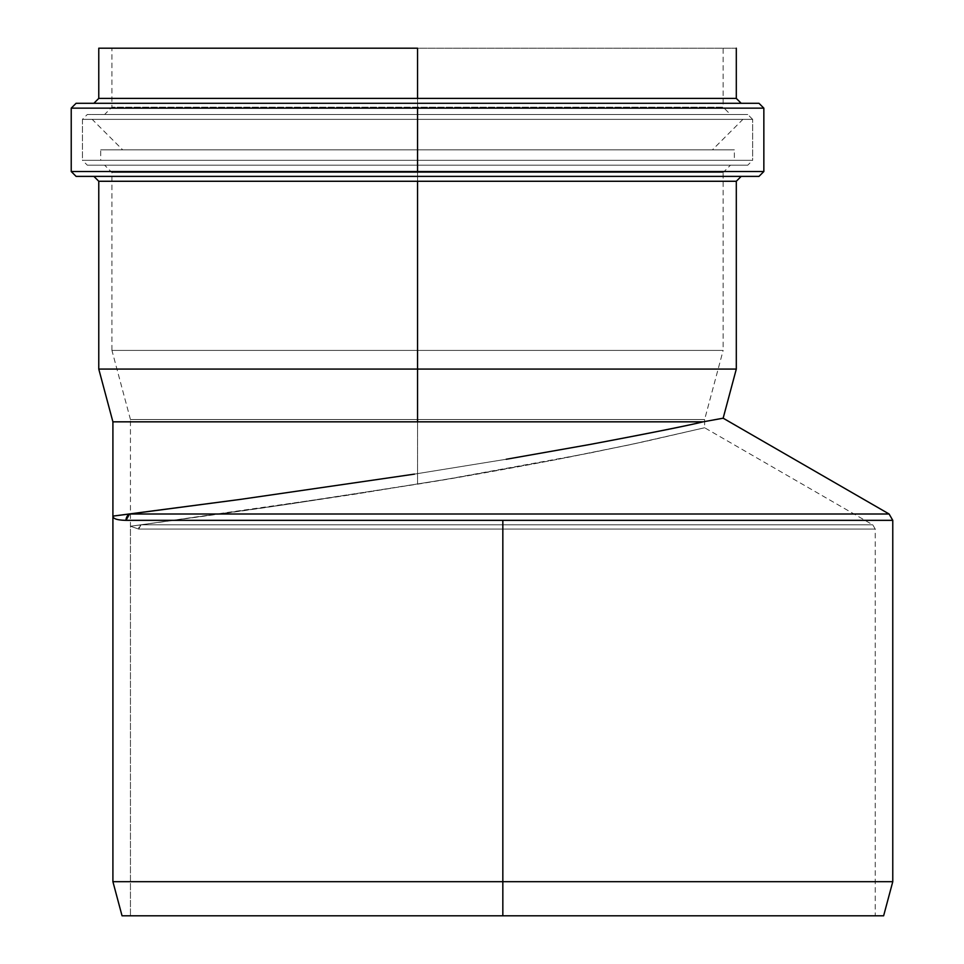 <?xml version="1.0" encoding="UTF-8"?>
<svg xmlns="http://www.w3.org/2000/svg" width="964" height="964" viewBox="0 0 964 964"><rect width="100%" height="100%" fill="white"/><g stroke="black" fill="none" stroke-linecap="round" stroke-linejoin="round"><path stroke-width="0.72" stroke-dasharray="4.82 3.62" d="M417.545 369.079L98.774 369.079L417.545 369.079M741.183 176.388L76.108 176.388L417.545 176.388L417.545 181.268L98.774 181.268L736.303 181.268M112.909 516.114C112.921 518.753 117.283 520.162 126.007 520.343L892.772 520.343L126.007 520.343A7.314 7.061 90 0 1 129.537 514.005L240.012 499.448L129.537 514.005L889.109 514.005L129.537 514.005L126.007 520.343L892.772 520.343L502.834 520.343M502.834 881.686L892.772 881.686L502.834 881.686M122.042 915.8L883.626 915.8M502.834 915.8L122.042 915.8L883.626 915.8L130.453 915.8L130.453 526.248L289.381 504.088L443.585 479.831L589.594 453.08L645.808 441.319L704.624 427.751L633.191 444.055L553.348 460.165L456.623 477.614L354.86 494.183L260.69 508.281L130.453 526.248L138.671 529.067L875.228 529.067L138.671 529.067L875.228 529.067L138.671 529.067L130.453 526.248L130.453 915.8L875.228 915.8L502.834 915.8L875.228 915.8L875.228 529.067L872.782 524.838L704.624 427.751L704.624 419.521L723.145 350.402L417.545 350.402L723.145 350.402L723.145 172.496L111.932 172.496L104.618 165.181L747.763 165.181L87.314 165.181L747.763 165.181L752.643 160.301L417.545 160.301L752.643 160.301L727.133 160.301L752.643 160.301L752.643 119.367L82.446 119.367L752.643 119.367L417.545 119.367L417.545 160.301L752.643 160.301L82.446 160.301L417.545 160.301L417.545 119.367L752.643 119.367L727.133 119.367L752.643 119.367L752.643 160.301M506.208 459.274L414.472 474.119L506.208 459.274M129.537 514.005L889.109 514.005L129.694 513.993M417.545 421.834L703.13 421.834C729.784 416.99 729.784 416.99 703.13 421.834C687.115 425.702 649.411 433.246 590.028 444.452L506.546 459.213L414.797 474.059L240.012 499.448L414.797 474.059L506.546 459.213L590.028 444.452C649.652 433.234 687.356 425.69 703.13 421.834L723.108 418.352M98.774 181.268L417.545 181.268L417.545 176.388L758.969 176.388L93.894 176.388M293.683 176.388L118.536 176.388L293.683 176.388M93.894 103.281L741.183 103.281M763.85 108.149L417.545 108.149L417.545 98.4L98.774 98.4L736.303 98.4L417.545 98.4L417.545 108.149L763.85 108.149L71.228 108.149M71.228 171.52L763.85 171.52M736.303 48.2L98.774 48.2M752.643 119.367L747.763 114.487L87.314 114.487L747.763 114.487L417.545 114.487L417.545 119.367L752.643 119.367L82.446 119.367L417.545 119.367L417.545 107.173L723.145 107.173L111.932 107.173L417.545 107.173L417.545 48.2L417.545 107.173L723.145 107.173L723.145 48.2L98.774 48.2L736.303 48.2L111.932 48.2L111.932 107.173L723.145 107.173L730.459 114.487L417.545 114.487L747.763 114.487L87.314 114.487L706.636 114.487L87.314 114.487L82.446 119.367L107.944 119.367L82.446 119.367L82.446 160.301L417.545 160.301L82.446 160.301L107.944 160.301L82.446 160.301L87.314 165.181L747.763 165.181L87.314 165.181L417.545 165.181L417.545 160.301L82.446 160.301L752.643 160.301L417.545 160.301L417.545 165.181L730.459 165.181L723.145 172.496L111.932 172.496L723.145 172.496L417.545 172.496L417.545 350.402L111.932 350.402L417.545 350.402L417.545 172.496L111.932 172.496L111.932 350.402L417.545 350.402L111.932 350.402L130.453 419.521L704.624 419.521L130.453 419.521L417.545 419.521L130.453 419.521L417.545 419.521L417.545 484.169L417.545 419.521L704.624 419.521M417.545 171.52L417.545 176.388L417.545 171.52M736.303 98.4L98.774 98.4M703.371 428.064L629.01 444.946L568.097 457.322C511.896 468.167 461.708 477.12 417.545 484.169L244.615 510.583L141.057 524.838L872.782 524.838L141.057 524.838L872.782 524.838L141.057 524.838L355.198 494.134L457.02 477.542L553.746 460.093L633.493 443.982L704.624 427.751M417.545 419.521L130.453 419.521L417.545 419.521L417.545 350.402L111.932 350.402L723.145 350.402L417.545 350.402L417.545 419.521M417.545 165.181L104.618 165.181L417.545 165.181L417.545 172.496L111.932 172.496L723.145 172.496L417.545 172.496L417.545 165.181M417.545 114.487L104.618 114.487L111.932 107.173L723.145 107.173L111.932 107.173L417.545 107.173L417.545 114.487L104.618 114.487L417.545 114.487M130.453 526.248L141.057 524.838L138.671 529.067L130.453 526.248L138.671 529.067L875.228 529.067L138.671 529.067A4.868 4.772 90 0 1 141.057 524.838L872.782 524.838L141.057 524.838A4.868 4.772 90 0 0 138.671 529.067L141.057 524.838L130.453 526.248L130.453 419.521M417.545 119.367L752.643 119.367L82.446 119.367L417.545 119.367L82.446 119.367L417.545 119.367L417.545 160.301L727.133 160.301L100.714 160.301L752.643 160.301L417.545 160.301L752.643 160.301L417.545 160.301L417.545 119.367L92.195 119.367L122.657 149.83L734.363 149.83L100.714 149.83L712.42 149.83L100.714 149.83L100.714 160.301L417.545 160.301L82.446 160.301L734.363 160.301L734.363 149.83L100.714 149.83L734.363 149.83L417.545 149.83L417.545 160.301L734.363 160.301L100.714 160.301L417.545 160.301L417.545 149.83L712.42 149.83L742.895 119.367L92.195 119.367L742.895 119.367L417.545 119.367L417.545 149.83L712.42 149.83L122.657 149.83L417.545 149.83L417.545 119.367M82.446 119.367L82.446 160.301"/><path stroke-width="1.45" d="M417.545 369.079L736.303 369.079L417.545 369.079L417.545 181.268L98.774 181.268L736.303 181.268L417.545 181.268L417.545 369.079L98.774 369.079L417.545 369.079L417.545 421.834L417.545 369.079M126.007 520.343C117.283 520.162 112.921 518.753 112.909 516.114C112.921 518.753 117.283 520.162 126.007 520.343L892.772 520.343L126.007 520.343L129.537 514.005L889.109 514.005L129.537 514.005L239.928 499.46L112.909 516.114L129.537 514.005L889.109 514.005L129.537 514.005A7.314 7.061 90 0 0 126.007 520.343L502.834 520.343L502.834 881.686L892.772 881.686L112.909 881.686L502.834 881.686L502.834 520.343L892.772 520.343L892.772 881.686L883.626 915.8L122.042 915.8L112.909 881.686L112.909 516.114L129.537 514.005L112.909 516.114C112.921 518.753 117.283 520.162 126.007 520.343M93.894 176.388L98.774 181.268L98.774 369.079L112.909 421.834L703.13 421.834C687.344 425.702 649.567 433.258 589.787 444.5L506.208 459.274L589.787 444.5C649.314 433.27 687.103 425.714 703.13 421.834C729.784 416.99 729.784 416.99 703.13 421.834L112.909 421.834L703.13 421.834L723.145 418.195L889.109 514.005L892.772 520.343M414.472 474.119L239.928 499.46L414.472 474.119M129.694 513.993L130.453 513.896M758.969 176.388L76.108 176.388L71.228 171.52L71.228 108.149L76.108 103.281L758.969 103.281L76.108 103.281L758.969 103.281L763.85 108.149L763.85 171.52L758.969 176.388M417.545 108.149L763.85 108.149L417.545 108.149L417.545 171.52L763.85 171.52L71.228 171.52L417.545 171.52L417.545 108.149L71.228 108.149L417.545 108.149M417.545 48.2L98.774 48.2L417.545 48.2L417.545 98.4L736.303 98.4L98.774 98.4L417.545 98.4L417.545 48.2M417.545 181.268L98.774 181.268L417.545 181.268M417.545 171.52L71.228 171.52L417.545 171.52M417.545 176.388L76.108 176.388L417.545 176.388M417.545 98.4L98.774 98.4L417.545 98.4M502.834 915.8L122.042 915.8L502.834 915.8L502.834 881.686L112.909 881.686L892.772 881.686L502.834 881.686L502.834 915.8L883.626 915.8L502.834 915.8M723.108 418.352L736.303 369.079L736.303 181.268L741.183 176.388M112.909 421.834L112.909 516.114M98.774 48.2L98.774 98.4L93.894 103.281M736.303 48.2L736.303 98.4L741.183 103.281"/></g></svg>
